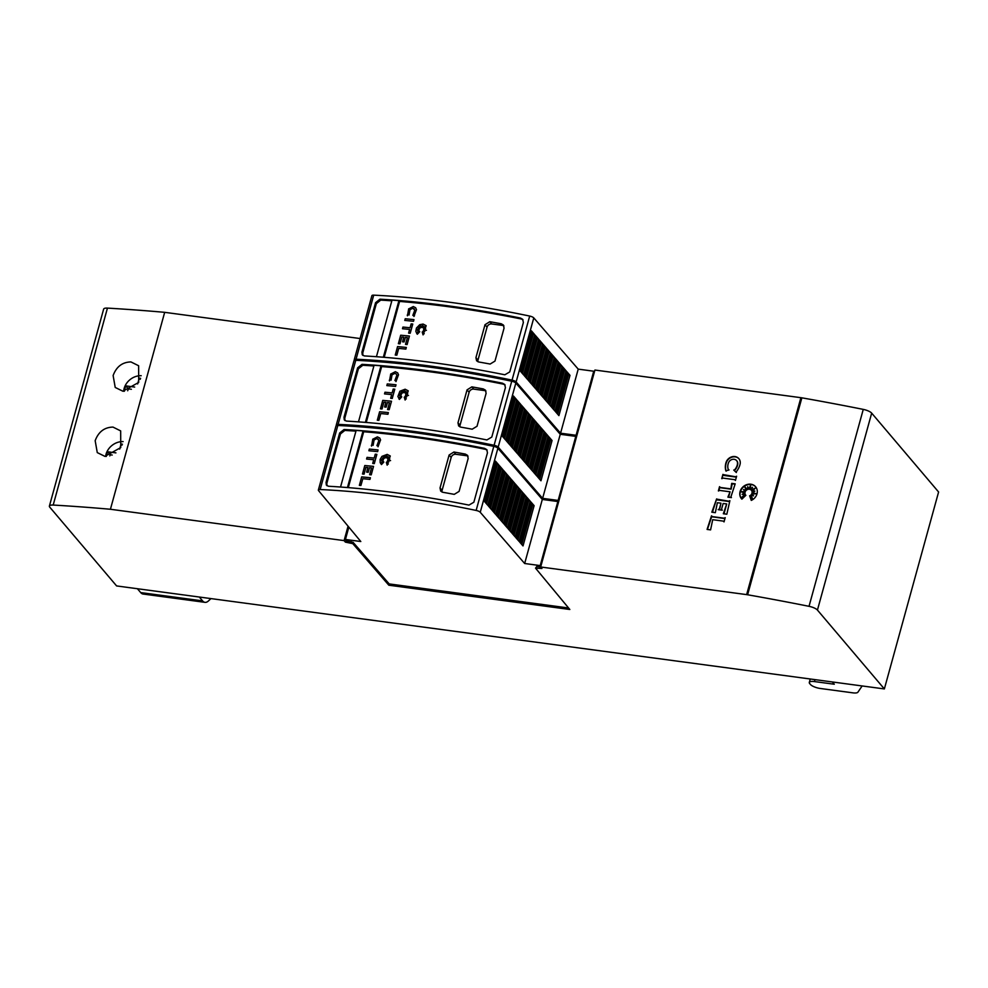 <?xml version="1.0" encoding="UTF-8"?>
<svg xmlns="http://www.w3.org/2000/svg" width="988" height="988" viewBox="0 0 988 988"><rect width="100%" height="100%" fill="white"/><g stroke="black" fill="none" stroke-linecap="round" stroke-linejoin="round"><path stroke-width="1.48" d="M354.544 360.398L354.445 360.287A3.989 1.21 15.4 0 1 354.247 359.731A3.989 1.21 15.4 0 1 356.063 359.212A398.658 121.499 15.4 0 1 431.176 366.19A398.658 121.499 15.4 0 1 512.043 380.121A3.989 1.21 15.4 0 1 516.131 381.961L560.567 433.201L576.09 435.276L576.745 436.041M594.566 371.327L578.215 369.129L533.779 317.901A3.989 1.21 -164.6 0 0 529.692 316.061A398.658 121.499 -164.6 0 0 448.824 302.13A398.658 121.499 -164.6 0 0 373.711 295.153A3.989 1.21 -164.6 0 0 371.896 295.671L354.247 359.731M447.823 305.798A398.658 121.499 15.4 0 1 520.478 318.05L522.664 319.309L523.368 322.496L509.746 371.92L504.843 374.785A398.658 121.499 -164.6 0 0 432.188 362.534A398.658 121.499 -164.6 0 0 364.325 355.927L362.226 354.729L361.954 352.086L375.564 302.674L379.948 299.191A398.658 121.499 15.4 0 1 447.823 305.798M485.009 324.706L489.801 321.705A398.658 121.499 15.4 0 1 501.225 323.768L503.374 324.99L504.053 328.152L494.976 361.102L490.134 364.041A398.658 121.499 -164.6 0 0 478.711 361.979L476.587 360.781L475.932 357.656L485.009 324.706L487.059 327.139A3.989 3.47 139.7 0 1 491.715 323.965L502.633 325.423A3.989 3.47 139.7 0 1 503.917 325.879M376.44 356.717L392.026 300.117A398.658 121.499 15.4 0 1 398.93 300.648L399.584 301.426A398.658 121.499 15.4 0 1 448.614 306.725A398.658 121.499 15.4 0 1 521.269 318.976L523.023 319.816M414.33 308.948L412.861 308.207L409.897 309.689L412.836 308.182L414.824 310.17M408.6 308.948L413.293 306.539L415.639 307.737L416.491 309.75L415.652 307.725M419.122 330.918L416.961 332.635L419.727 331.758L416.936 333.821L415.849 331.326L416.43 328.041L419.752 324.681L423.086 324.064L426.161 325.67L423.074 334.883L422.209 332.017L424.21 333.746L422.988 331.313A398.658 121.499 15.4 0 1 424.729 331.523L423.42 330.387L426.446 330.288L423.63 329.622L425.63 328.596L423.716 328.658L425.902 326.522L423.185 327.917L423.951 326.299L422.432 327.522L422.827 324.496L421.58 327.423L420.74 325.744L420.826 327.646L419.048 325.744L419.838 328.226L418.245 327.794L419.32 329.14L416.64 329.239L418.986 329.869L417.541 330.535L419.097 330.894L417.072 332.598M426.161 325.67L423.074 334.883M336.587 425.556L336.488 425.445A3.989 1.21 15.4 0 1 336.303 424.889A3.989 1.21 15.4 0 1 338.118 424.371A398.658 121.499 15.4 0 1 413.231 431.348A398.658 121.499 15.4 0 1 494.099 445.279A3.989 1.21 15.4 0 1 498.187 447.119L542.622 498.347L558.146 500.434L558.8 501.2M558.146 500.434L575.794 436.375L560.258 434.288L515.835 383.06A3.989 1.21 -164.6 0 0 511.735 381.22A398.658 121.499 -164.6 0 0 430.879 367.289A398.658 121.499 -164.6 0 0 355.766 360.311A3.989 1.21 -164.6 0 0 353.951 360.83L336.303 424.889M429.866 370.957A398.658 121.499 15.4 0 1 502.522 383.208L504.72 384.468L505.411 387.654L491.802 437.067L486.899 439.944A398.658 121.499 -164.6 0 0 414.244 427.693A398.658 121.499 -164.6 0 0 346.38 421.086L344.281 419.888L343.997 417.245L357.619 367.82L362.003 364.35A398.658 121.499 15.4 0 1 429.866 370.957M467.052 389.865L471.844 386.864A398.658 121.499 15.4 0 1 483.28 388.926L485.429 390.149L486.108 393.31L477.031 426.248L472.19 429.2A398.658 121.499 -164.6 0 0 460.754 427.125L458.642 425.939L457.987 422.815L467.052 389.865L469.115 392.298A3.989 3.47 139.7 0 1 473.758 389.124L484.688 390.581A3.989 3.47 139.7 0 1 485.973 391.038M358.483 421.876L374.082 365.276A398.658 121.499 15.4 0 1 380.985 365.795L381.64 366.585A398.658 121.499 15.4 0 1 430.657 371.883A398.658 121.499 15.4 0 1 503.312 384.134L505.066 384.962M394.916 373.365L391.952 374.847L394.891 373.341L396.361 374.082L394.916 373.365M390.655 374.106L395.348 371.698L397.695 372.884L398.522 374.884L397.695 372.884M405.142 389.223L408.217 390.828L405.129 400.041L404.265 397.176L406.266 398.905L405.043 396.472A398.658 121.499 15.4 0 1 406.784 396.682L405.475 395.546L408.501 395.447L405.685 394.78L407.686 393.755L405.772 393.817L407.958 391.68L405.228 393.076L406.006 391.458L404.487 392.681L404.882 389.655L403.635 392.582L402.783 390.902L402.882 392.804L401.103 390.902L401.881 393.385L400.288 392.952L401.363 394.286L398.695 394.397L401.042 395.027L399.597 395.694L401.153 396.052L399.016 397.794L401.758 396.88L399.387 399.387L397.905 396.484L399.881 391.223L405.142 389.223M408.242 390.853L405.129 400.041M568.582 607.991L389.186 583.92L353.148 542.363L346.714 540.967L345.442 539.46L360.805 541.523L318.544 490.604A3.989 1.21 15.4 0 1 318.358 490.048A3.989 1.21 15.4 0 1 320.174 489.529A398.658 121.499 15.4 0 1 395.286 496.507A398.658 121.499 15.4 0 1 476.142 510.438A3.989 1.21 15.4 0 1 480.242 512.278L524.665 563.506L540.201 565.593L540.844 566.359M540.201 565.593L557.85 501.534L542.313 499.446L497.89 448.219A3.989 1.21 -164.6 0 0 493.79 446.378A398.658 121.499 -164.6 0 0 412.935 432.448A398.658 121.499 -164.6 0 0 337.822 425.47A3.989 1.21 -164.6 0 0 335.994 425.976L318.358 490.048M411.922 436.116A398.658 121.499 15.4 0 1 484.577 448.354L486.763 449.626L487.467 452.813L473.857 502.225L468.954 505.103A398.658 121.499 -164.6 0 0 396.299 492.851A398.658 121.499 -164.6 0 0 328.424 486.244L326.336 485.046L326.052 482.403L339.662 432.979L344.059 429.508A398.658 121.499 15.4 0 1 411.922 436.116M449.108 455.023L453.9 452.022A398.658 121.499 15.4 0 1 465.336 454.085L467.485 455.307L468.164 458.469L459.087 491.406L454.245 494.358A398.658 121.499 -164.6 0 0 442.809 492.283L440.685 491.098L440.031 487.973L449.108 455.023L451.17 457.456A3.989 3.47 139.7 0 1 455.814 454.282L466.731 455.74A3.989 3.47 139.7 0 1 468.028 456.197M340.539 487.035L356.137 430.435A398.658 121.499 15.4 0 1 363.028 430.953L363.695 431.744A398.658 121.499 15.4 0 1 412.712 437.042A398.658 121.499 15.4 0 1 485.367 449.293L487.121 450.12M378.429 439.265L376.971 438.524L374.007 440.006L376.947 438.499L378.923 440.487M372.698 439.265L377.404 436.857L379.75 438.042L380.602 440.068L379.75 438.042M381.714 460.865L383.097 460.186L381.652 460.853L383.196 461.211L381.072 462.952L383.838 462.075L381.467 464.57L380.195 462.68L380.133 459.432L381.936 456.37L387.185 454.381L390.26 455.974L387.173 465.187L386.32 462.322L388.321 464.051L387.098 461.631A398.658 121.499 15.4 0 1 388.827 461.841L387.518 460.704L390.556 460.606L387.728 459.939L389.741 458.914L387.827 458.975L390.001 456.839L387.284 458.234L388.049 456.617L386.543 457.839L386.926 454.813L385.691 457.74L384.838 456.061L384.937 457.963L383.146 456.061L383.962 458.568L382.368 458.136L383.443 459.482L380.849 459.581M390.272 455.999L387.173 465.187M130.935 361.929L138.629 365.745L138.691 382.43L122.87 391.211L115.213 387.444L113.126 375.539C116.411 366.671 122.351 362.127 130.935 361.929M112.99 427.088L120.672 430.904L120.746 447.589L104.926 456.37L97.269 452.603L95.169 440.697C98.467 431.83 104.407 427.285 112.99 427.088M728.205 469.288L729.02 469.967L725.871 470.856A16.043 13.943 139.7 0 1 726.118 462.248A7.682 6.681 139.7 0 1 734.936 456.567A7.682 6.681 139.7 0 1 738.851 458.654A7.682 6.681 139.7 0 1 740.123 464.064A17.574 15.289 139.7 0 1 736.542 471.424L736.319 472.523L733.763 470.066L734.627 469.794A10.498 9.127 -40.3 0 0 737.493 463.705A4.915 4.273 -40.3 0 0 736.616 460.63A4.915 4.273 -40.3 0 0 734.109 459.284A4.915 4.273 -40.3 0 0 728.625 462.52A10.473 9.102 -40.3 0 0 728.205 469.288M738.975 458.803A7.682 6.681 -40.3 0 0 735.196 456.876A7.682 6.681 -40.3 0 0 726.378 462.545A16.043 13.943 -40.3 0 0 726.118 471.165L725.871 470.856M750.868 484.219A9.25 8.04 139.7 0 1 755.585 486.726A9.25 8.04 139.7 0 1 751.275 500.41L749.62 495.766L752.473 498.94L750.794 494.963L753.585 495.865L751.633 493.815L756.24 493.753L751.992 492.506L754.906 491.098L751.831 491.221L755.499 487.961L751.164 490.172L752.486 487.282L750.09 489.505L750.67 484.96L748.78 489.319L747.743 486.652L747.434 489.665L744.582 486.491L746.261 490.468L743.47 489.566L745.421 491.616L740.815 491.678L745.063 492.938L742.149 494.333L745.224 494.21L741.556 497.47L745.891 495.272L741.889 499.15A9.25 8.04 139.7 0 1 741.482 498.705A9.25 8.04 139.7 0 1 741.309 488.875A9.25 8.04 139.7 0 1 750.868 484.219M755.709 486.886A9.25 8.04 -40.3 0 0 751.127 484.528A9.25 8.04 -40.3 0 0 741.63 489.085A9.25 8.04 -40.3 0 0 741.605 498.854M116.609 585.933L49.808 507.215A7.978 2.433 15.4 0 1 49.4 506.066A7.978 2.433 15.4 0 1 53.191 505.053A916.901 279.456 15.4 0 1 110.421 509.265L344.096 540.609L345.368 542.116L352.79 543.647L388.827 585.205L569.829 609.485L535.545 568.162L541.943 568.483L540.671 566.989L746.644 594.615A8.768 2.668 15.4 0 1 747.62 594.776A916.901 279.456 15.4 0 1 809.024 606.323A7.978 2.433 15.4 0 1 817.434 610.065L884.359 688.932L116.609 585.933M210.938 598.592L208.567 600.84A19.933 7.743 -82.4 0 1 204.973 602.347A19.933 7.743 -82.4 0 1 202.589 600.889L199.304 597.024M137.418 588.725L140.704 592.59A19.933 7.743 97.6 0 0 143.087 594.035L204.973 602.347M862.141 685.956L857.905 692.193A7.978 2.433 15.4 0 1 852.879 692.847L820.312 688.475A7.978 2.433 15.4 0 1 810.481 684.499L809.715 683.597A7.978 2.433 15.4 0 1 809.308 682.461A7.978 2.433 15.4 0 1 814.445 681.572L834.292 684.227L832.353 681.955M716.572 499.101L728.823 501.2L729.885 500.669L726.822 514.217L723.327 513.748L726.711 503.954L723.142 503.485L721.561 509.191L722.277 510.191L718.19 509.647L719.388 508.894L720.956 503.188L717.387 502.707L715.324 512.673L711.829 512.204L716.633 498.891L712.719 511.414M726.711 503.954L724.229 512.957M720.956 503.188L719.635 509.191L718.523 509.697M712.978 511.722L712.15 512.253M729.811 500.916L729.082 501.509L717.14 499.903M724.476 513.266L723.661 513.797M723.302 474.648L735.566 476.747L736.616 476.216L735.443 480.452L734.751 479.686L722.808 478.081L721.759 478.624L722.932 474.376L722.08 478.661M736.542 476.463L735.813 477.056L723.871 475.45M755.499 487.961L752.448 491.197M752.486 487.282L751.67 489.9M750.67 484.96L750.423 489.196M747.743 486.652L748.855 489.159M745.397 491.616L743.47 489.566M744.767 493.074L740.815 491.678M744.866 494.531L742.149 494.333M744.964 496.174L741.556 497.47M753.585 495.865L751.053 495.26L752.733 499.236L749.867 496.062L751.399 500.348M756.24 493.753L751.917 494.111M754.906 491.098L752.535 492.666M734.874 470.103A10.498 9.127 -40.3 0 0 737.752 464.002A4.915 4.273 -40.3 0 0 736.875 460.927A4.915 4.273 -40.3 0 0 736.739 460.779M730.058 491.802L719.425 490.381L718.375 490.925L719.536 486.676L720.227 487.455L730.861 488.875L731.7 483.367L735.196 483.836L730.984 496.631L731.404 497.606L727.909 497.137L730.058 491.802L728.811 496.346M719.906 486.985L718.696 490.962M732.12 484.157L731.12 489.171L720.487 487.751M735.121 484.095L731.898 483.873M729.058 496.643L728.23 497.174M723.34 521.121L712.706 519.688L710.582 529.889L707.087 529.42L711.508 515.81L712.2 516.588L724.142 518.194L725.204 517.65L724.031 521.899L723.34 521.121M711.879 516.131L707.408 529.457M725.13 517.91L724.402 518.49L712.459 516.885M884.359 688.932L938.6 491.999L871.675 413.132A7.978 2.433 -164.6 0 0 863.265 409.39A916.901 279.456 -164.6 0 0 801.861 397.831A8.768 2.668 -164.6 0 0 800.885 397.682L594.924 370.043L540.671 566.989L536.842 566.47L535.545 568.162M127.674 390.754A15.153 13.177 -40.3 0 1 128.378 389.025L125.871 385.888L134.677 387.061M124.389 391.248A15.153 13.177 139.7 0 1 125.834 386.024M128.378 389.025L125.871 385.888M128.415 388.889L131.404 389.284M137.641 383.962L139.234 378.157A116.374 101.184 139.7 0 1 140.592 378.318M140.234 379.343L139.234 378.157M123.636 391.26A15.944 13.869 139.7 0 1 141.198 375.699M109.804 455.9A15.153 13.177 -40.3 0 1 110.224 454.912L107.717 451.775L115.917 452.875M106.321 456.407A15.153 13.177 139.7 0 1 107.68 451.911M110.224 454.912L107.717 451.775M110.273 454.776L112.224 455.036M119.684 449.12L121.079 444.044A116.374 101.184 139.7 0 1 122.401 444.192M122.018 445.156L121.079 444.044M123.117 441.599A15.944 13.869 -40.3 0 0 106.087 454.035A15.944 13.869 139.7 0 0 105.691 456.407M360.089 338.538L164.675 312.332L110.421 509.265M164.675 312.332A916.901 279.456 -164.6 0 0 107.445 308.108A7.978 2.433 -164.6 0 0 103.641 309.133L49.4 506.066M362.818 478.723L360.916 485.479A398.658 121.499 -164.6 0 0 359.373 485.355L361.67 476.895A398.658 121.499 15.4 0 1 370.401 477.747L369.944 479.402A398.658 121.499 -164.6 0 0 362.818 478.723L360.916 485.479A398.658 121.499 -164.6 0 0 359.348 485.33M370.401 477.747L369.944 479.402A398.658 121.499 -164.6 0 0 362.794 478.698M383.813 462.038L381.442 464.545M383.233 461.235L381.183 462.915M383.443 459.482L380.751 459.556L383.097 460.186M384.863 456.11L384.962 457.987L383.146 456.061L383.937 458.543L382.344 458.111L383.418 459.445M386.913 454.937L385.715 457.777M388.012 456.691L386.543 457.839M389.914 456.925L387.308 458.259M389.667 458.951L387.852 459.012M390.458 460.606L387.728 459.939M388.827 461.841L387.518 460.704M376.922 445.687L378.91 440.389M377.996 446.737L380.553 439.907L378.021 446.774M371.55 446.107L372.785 439.141M372.958 444.785L371.352 445.427L372.958 444.785M374.069 439.907L373.106 445.316M374.094 439.944L373.131 445.341M378.058 449.935L377.638 451.615A398.658 121.499 -164.6 0 0 368.894 450.763L369.327 449.083A398.658 121.499 15.4 0 1 378.058 449.935L377.614 451.578A398.658 121.499 -164.6 0 0 368.87 450.726M375.255 454.196A398.658 121.499 15.4 0 1 376.848 454.356L374.304 463.57A398.658 121.499 -164.6 0 0 372.723 463.409L373.736 459.716A398.658 121.499 -164.6 0 0 366.585 459.037L367.042 457.382A398.658 121.499 15.4 0 1 374.193 458.074L375.255 454.196M376.873 454.381L374.304 463.57M374.329 463.607A398.658 121.499 -164.6 0 0 372.748 463.446L372.723 463.409M373.723 459.753A398.658 121.499 -164.6 0 0 366.61 459.062M362.497 474.005L364.794 465.533A398.658 121.499 15.4 0 1 373.538 466.385L371.204 474.833A398.658 121.499 -164.6 0 0 369.623 474.672L371.488 467.867A398.658 121.499 -164.6 0 0 369.487 467.695L368.228 472.289A398.658 121.499 -164.6 0 0 366.647 472.128L367.882 467.509A398.658 121.499 -164.6 0 0 365.918 467.324L364.078 474.154A398.658 121.499 -164.6 0 0 362.497 474.005A398.658 121.499 -164.6 0 1 364.053 474.129L364.078 474.154M367.869 467.534A398.658 121.499 -164.6 0 0 365.943 467.349L364.053 474.129M369.487 467.695L368.203 472.252A398.658 121.499 -164.6 0 0 366.61 472.103M371.488 467.867A398.658 121.499 -164.6 0 0 369.463 467.67M373.538 466.385L371.229 474.858A398.658 121.499 -164.6 0 0 369.648 474.697M363.695 431.744L348.295 487.627M442.019 492.061A3.989 3.47 139.7 0 1 442.093 490.394L451.17 457.456M363.028 430.953L347.443 487.566M327.003 485.763L326.843 483.33L340.452 433.917L344.849 430.435A398.658 121.499 15.4 0 1 355.939 431.151M498.854 465.015L487.763 505.276L484.441 501.435L495.531 461.174L498.854 465.015L494.988 463.15M534.113 505.658L523.023 545.932L519.688 542.091L530.778 501.83L534.113 505.658L530.235 503.794M530.198 501.151L519.095 541.412L515.773 537.583L526.863 497.31L530.198 501.151L526.32 499.286M526.271 496.631L515.18 536.892L511.858 533.063L522.948 492.79L526.271 496.631L522.405 494.766M522.356 492.11L511.265 532.384L507.943 528.543L519.033 488.282L522.356 492.11L518.49 490.246M518.441 487.59L507.35 527.864L504.028 524.023L515.119 483.762L518.441 487.59L514.575 485.726M514.526 483.083L503.435 523.344L500.101 519.503L511.191 479.242L514.526 483.083L510.648 481.218M510.611 478.563L499.52 518.824L496.186 514.995L507.276 474.722L510.611 478.563L506.733 476.698M506.683 474.042L495.593 514.316L492.271 510.475L503.361 470.214L506.683 474.042L502.818 472.178M502.769 469.522L491.678 509.796L488.356 505.955L499.446 465.694L502.769 469.522L498.903 467.657M527.259 500.36L516.712 538.658M523.344 495.84L512.784 534.138M519.416 491.32L508.869 529.617M515.501 486.8L504.954 525.097M511.586 482.292L501.04 520.59M507.671 477.772L497.125 516.069M503.757 473.252L493.197 511.549M499.829 468.732L489.282 507.029M495.914 464.224L485.367 502.509M531.174 504.868L520.627 543.165M542.313 499.446L524.665 563.506M348.838 527.11L345.442 539.46M557.85 501.534L558.492 502.299M536.842 566.47L536.484 567.754M389.186 583.92L388.827 585.205M345.936 540.053L345.368 542.116M351.172 541.56L350.826 542.844M353.148 542.363L352.79 543.647M388.37 412.626L387.926 414.268A398.658 121.499 -164.6 0 0 380.763 413.564L378.873 420.32A398.658 121.499 -164.6 0 0 377.317 420.196L379.614 411.749A398.658 121.499 15.4 0 1 388.346 412.601L387.889 414.244A398.658 121.499 -164.6 0 0 380.738 413.54L378.873 420.32A398.658 121.499 -164.6 0 0 377.293 420.172M401.758 396.88L399.411 399.411L398.954 398.942M401.153 396.052L399.127 397.756M401.042 395.027L399.658 395.706M402.82 390.952L402.906 392.841L401.128 390.939L401.906 393.409L400.313 392.977L401.4 394.323L398.794 394.422M404.858 389.778L403.66 392.619M405.957 391.532L404.487 392.681M407.859 391.767L405.228 393.076M407.624 393.792L405.772 393.817M408.415 395.447L405.685 394.78M406.772 396.67L405.475 395.546M394.879 380.528L396.867 375.23M395.941 381.578L398.51 374.748L395.966 381.615M396.88 375.329L396.361 374.082M389.494 380.948L390.729 373.983M390.902 379.627L389.297 380.269L390.902 379.627M392.014 374.748L391.05 380.158M392.038 374.785L391.087 380.182M386.851 385.604L387.271 383.924A398.658 121.499 15.4 0 1 396.015 384.777L395.558 386.419A398.658 121.499 -164.6 0 0 386.851 385.604M396.015 384.777L395.558 386.419A398.658 121.499 -164.6 0 0 386.827 385.567M393.199 389.037A398.658 121.499 15.4 0 1 394.792 389.198L392.248 398.411A398.658 121.499 -164.6 0 0 390.668 398.25L391.68 394.57A398.658 121.499 -164.6 0 0 384.53 393.879L384.987 392.224A398.658 121.499 15.4 0 1 392.137 392.915L393.199 389.037M392.248 398.411L394.792 389.198M391.68 394.595A398.658 121.499 -164.6 0 0 384.567 393.903L384.53 393.879M392.285 398.448A398.658 121.499 -164.6 0 0 390.692 398.288L390.668 398.25M380.442 408.847L382.751 400.375A398.658 121.499 15.4 0 1 391.483 401.227L389.173 409.699A398.658 121.499 -164.6 0 0 387.592 409.538L389.433 402.709A398.658 121.499 -164.6 0 0 387.432 402.536L386.172 407.13A398.658 121.499 -164.6 0 0 384.591 406.97L385.826 402.351A398.658 121.499 -164.6 0 0 383.9 402.19L382.023 408.995A398.658 121.499 -164.6 0 0 380.442 408.847A398.658 121.499 -164.6 0 1 381.998 408.97L382.023 408.995M385.826 402.351A398.658 121.499 -164.6 0 0 383.875 402.165L381.998 408.97M386.172 407.13L386.147 407.093A398.658 121.499 -164.6 0 0 384.567 406.945M387.432 402.536L386.147 407.093M389.433 402.709A398.658 121.499 -164.6 0 0 387.407 402.511M389.173 409.699L389.149 409.674A398.658 121.499 -164.6 0 0 387.568 409.514M391.507 401.252L389.149 409.674M381.64 366.585L366.252 422.469M459.963 426.902A3.989 3.47 139.7 0 1 460.038 425.235L469.115 392.298M380.985 365.795L365.387 422.407M344.948 420.604L344.787 418.171L358.409 368.759L362.794 365.276A398.658 121.499 15.4 0 1 373.884 365.992M516.798 399.856L505.708 440.117L502.386 436.276L513.476 396.015L516.798 399.856L512.933 397.991M552.057 440.5L540.967 480.773L537.645 476.932L548.735 436.671L552.057 440.5L548.192 438.635M548.142 435.992L537.052 476.253L533.718 472.425L544.808 432.151L548.142 435.992L544.264 434.127M544.227 431.472L533.137 471.733L529.803 467.904L540.893 427.631L544.227 431.472L540.35 429.607M540.3 426.952L529.21 467.225L525.888 463.384L536.978 423.123L540.3 426.952L536.435 425.087M536.385 422.432L525.295 462.705L521.973 458.864L533.063 418.603L536.385 422.432L532.52 420.567M532.47 417.924L521.38 458.185L518.058 454.356L529.148 414.083L532.47 417.924L528.605 416.059M528.555 413.404L517.465 453.665L514.131 449.836L525.221 409.563L528.555 413.404L524.69 411.539M524.64 408.884L513.55 449.157L510.216 445.316L521.306 405.055L524.64 408.884L520.762 407.019M520.713 404.364L509.623 444.637L506.301 440.796L517.391 400.535L520.713 404.364L516.848 402.499M545.203 435.202L534.656 473.499M541.288 430.682L530.741 468.979M537.373 426.161L526.814 464.459M533.446 421.654L522.899 459.939M529.531 417.134L518.984 455.431M525.616 412.614L515.069 450.911M521.701 408.093L511.154 446.391M517.786 403.573L507.239 441.871M513.859 399.066L503.312 437.363M549.118 439.722L538.571 478.007M560.258 434.288L542.622 498.347M575.794 436.375L576.436 437.141M406.315 347.467L405.87 349.11A398.658 121.499 -164.6 0 0 398.707 348.406L396.843 355.186A398.658 121.499 -164.6 0 0 395.262 355.05L397.559 346.59A398.658 121.499 15.4 0 1 406.29 347.443L405.846 349.085A398.658 121.499 -164.6 0 0 398.683 348.381L396.818 355.161A398.658 121.499 -164.6 0 0 395.237 355.013M419.702 331.733L417.331 334.228M418.986 329.869L417.603 330.548M420.764 325.793L420.851 327.683L419.073 325.781L419.863 328.251L418.27 327.818L419.344 329.165L416.738 329.263M422.815 324.62L421.58 327.423M423.914 326.373L422.432 327.522M425.803 326.608L423.185 327.917M425.569 328.634L423.716 328.658M426.359 330.288L423.63 329.622M424.729 331.523L423.42 330.387M412.823 315.37L414.812 310.071M413.28 314.925L414.466 315.839L413.28 314.925M416.479 309.615L413.91 316.456M416.454 309.59L413.886 316.419M407.439 315.79L408.686 308.824M408.847 314.468L407.241 315.11L408.847 314.468M409.971 309.602L409.007 314.999M409.995 309.627L409.032 315.024M404.796 320.445L405.228 318.766A398.658 121.499 15.4 0 1 413.96 319.618L413.503 321.273A398.658 121.499 -164.6 0 0 404.771 320.421A398.658 121.499 -164.6 0 1 413.527 321.298L413.503 321.273M413.96 319.618L413.527 321.298M411.156 323.879A398.658 121.499 15.4 0 1 412.737 324.039L410.205 333.252A398.658 121.499 -164.6 0 0 408.612 333.092L409.625 329.412A398.658 121.499 -164.6 0 0 402.486 328.72L402.931 327.065A398.658 121.499 15.4 0 1 410.082 327.757L411.156 323.879M409.625 329.436A398.658 121.499 -164.6 0 0 402.511 328.745L402.486 328.72M412.762 324.064L410.205 333.252A398.658 121.499 -164.6 0 0 408.637 333.129L408.612 333.092M398.386 343.688L400.696 335.216A398.658 121.499 15.4 0 1 409.427 336.068L407.105 344.516A398.658 121.499 -164.6 0 0 405.512 344.355L407.389 337.55A398.658 121.499 -164.6 0 0 405.364 337.353L404.092 341.947A398.658 121.499 -164.6 0 0 402.536 341.811L403.771 337.192A398.658 121.499 -164.6 0 0 401.844 337.031L399.967 343.836A398.658 121.499 -164.6 0 0 398.386 343.688M401.844 337.031L399.942 343.812A398.658 121.499 -164.6 0 0 398.362 343.663M403.771 337.192A398.658 121.499 -164.6 0 0 401.82 337.007M407.377 337.575A398.658 121.499 -164.6 0 0 405.389 337.377L404.092 341.947A398.658 121.499 -164.6 0 0 402.511 341.786M409.427 336.068L407.13 344.54A398.658 121.499 -164.6 0 0 405.537 344.38M399.584 301.426L384.196 357.31M477.92 361.744A3.989 3.47 139.7 0 1 477.982 360.077L487.059 327.139M398.93 300.648L383.332 357.248M362.905 355.445L362.744 353.012L376.354 303.6L380.738 300.117A398.658 121.499 15.4 0 1 391.828 300.834M534.743 334.697L523.652 374.958L520.33 371.13L531.421 330.856L534.743 334.697L530.877 332.833M570.002 375.354L558.912 415.615L555.589 411.774L566.68 371.513L570.002 375.354L566.136 373.489M566.087 370.833L554.997 411.094L551.675 407.266L562.765 366.993L566.087 370.833L562.221 368.969M562.172 366.313L551.082 406.574L547.747 402.746L558.838 362.473L562.172 366.313L558.306 364.449M558.257 361.793L547.167 402.067L543.832 398.226L554.923 357.965L558.257 361.793L554.379 359.928M554.33 357.286L543.239 397.546L539.917 393.706L551.008 353.445L554.33 357.286L550.464 355.421M550.415 352.765L539.325 393.026L536.002 389.198L547.093 348.925L550.415 352.765L546.549 350.901M546.5 348.245L535.41 388.506L532.087 384.678L543.178 344.404L546.5 348.245L542.634 346.38M542.585 343.725L531.495 383.999L528.16 380.158L539.263 339.897L542.585 343.725L538.719 341.86M538.67 339.205L527.58 379.478L524.245 375.638L535.335 335.377L538.67 339.205L534.792 337.34M563.148 370.043L552.601 408.34M559.233 365.523L548.686 403.82M555.318 361.003L544.771 399.3M551.403 356.495L540.856 394.78M547.476 351.975L536.929 390.272M543.561 347.455L533.014 385.752M539.646 342.935L529.099 381.232M535.731 338.427L525.184 376.712M531.816 333.907L521.269 372.204M567.063 374.563L556.516 412.848M578.215 369.129L560.567 433.201M594.393 371.982L593.739 371.216L576.09 435.276M348.06 526.184L344.096 540.609M529.692 316.061L512.043 380.121M511.735 381.22L494.099 445.279M493.79 446.378L476.142 510.438M140.704 592.59L202.589 600.889M814.976 679.633L814.445 681.572M800.885 397.682L746.644 594.615M107.445 308.108L53.191 505.053M442.093 490.394L440.031 487.973M455.814 454.282L453.9 452.022M466.731 455.74L465.336 454.085M485.367 449.293L484.577 448.354M344.849 430.435L344.059 429.508M340.452 433.917L339.662 432.979M326.843 483.33L326.052 482.403M528.716 500.558L517.86 539.979M524.801 496.038L513.945 535.471M520.886 491.518L510.03 530.951M516.971 486.998L506.103 526.431M513.056 482.49L502.188 521.911M509.129 477.97L498.273 517.391M505.214 473.45L494.358 512.883M501.299 468.93L490.443 508.363M497.384 464.422L486.516 503.843M532.643 505.066L521.775 544.499M497.89 448.219L480.242 512.278M337.822 425.47L320.174 489.529M460.038 425.235L457.987 422.815M473.758 389.124L471.844 386.864M484.688 390.581L483.28 388.926M503.312 384.134L502.522 383.208M362.794 365.276L362.003 364.35M358.409 368.759L357.619 367.82M344.787 418.171L343.997 417.245M546.673 435.399L535.805 474.82M542.745 430.879L531.89 470.313M538.831 426.359L527.975 465.793M534.916 421.839L524.06 461.273M531.001 417.331L520.133 456.752M527.086 412.811L516.218 452.245M523.171 408.291L512.303 447.725M519.243 403.771L508.388 443.204M515.328 399.263L504.473 438.684M550.588 439.907L539.72 479.341M515.835 383.06L498.187 447.119M355.766 360.311L338.118 424.371M477.982 360.077L475.932 357.656M491.715 323.965L489.801 321.705M502.633 325.423L501.225 323.768M521.269 318.976L520.478 318.05M380.738 300.117L379.948 299.191M376.354 303.6L375.564 302.674M362.744 353.012L361.954 352.086M564.617 370.241L553.749 409.662M560.702 365.721L549.834 405.154M556.787 361.2L545.919 400.634M552.86 356.68L542.004 396.114M548.945 352.173L538.09 391.594M545.03 347.653L534.175 387.086M541.115 343.132L530.247 382.566M537.2 338.612L526.332 378.046M533.273 334.105L522.417 373.526M568.532 374.761L557.677 414.182M533.779 317.901L516.131 381.961M373.711 295.153L356.063 359.212M863.265 409.39L809.024 606.323M801.861 397.831L747.62 594.776M871.675 413.132L817.434 610.065M810.259 678.991L809.308 682.461"/></g></svg>
